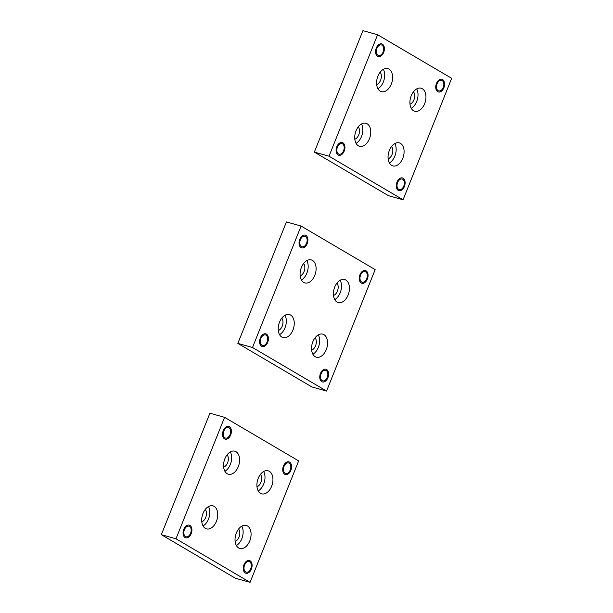 <?xml version="1.0" encoding="UTF-8"?>
<svg xmlns="http://www.w3.org/2000/svg" width="613" height="613" viewBox="0 0 613 613"><rect width="100%" height="100%" fill="white"/><g stroke="black" fill="none" stroke-linecap="round" stroke-linejoin="round"><path stroke-width="0.92" d="M224.573 417.33L209.914 413.223L161.334 534.682L235.407 578.251L250.066 582.35L298.646 460.899L224.573 417.33L175.992 538.781L250.066 582.35M161.334 534.682L175.992 538.781M205.324 528.368A11.954 7.632 105.6 0 0 206.504 528.873A11.954 7.632 105.6 0 0 216.78 520.376A11.954 7.632 105.6 0 0 214.129 506.353A11.954 7.632 105.6 0 0 212.949 505.855A11.954 7.632 105.6 0 0 202.665 514.345A11.954 7.632 105.6 0 0 205.324 528.368M227.178 473.719A11.954 7.632 105.6 0 0 228.365 474.217A11.954 7.632 105.6 0 0 238.641 465.719A11.954 7.632 105.6 0 0 235.99 451.704A11.954 7.632 105.6 0 0 234.802 451.199A11.954 7.632 105.6 0 0 224.527 459.696A11.954 7.632 105.6 0 0 227.178 473.719M238.656 547.976A11.954 7.632 105.6 0 0 239.836 548.482A11.954 7.632 105.6 0 0 250.112 539.984A11.954 7.632 105.6 0 0 247.46 525.962A11.954 7.632 105.6 0 0 246.28 525.456A11.954 7.632 105.6 0 0 235.997 533.954A11.954 7.632 105.6 0 0 238.656 547.976M260.51 493.319A11.954 7.632 105.6 0 0 261.697 493.825A11.954 7.632 105.6 0 0 271.973 485.327A11.954 7.632 105.6 0 0 269.322 471.305A11.954 7.632 105.6 0 0 268.134 470.807A11.954 7.632 105.6 0 0 257.858 479.305A11.954 7.632 105.6 0 0 260.51 493.319M185.478 536.528A5.479 3.502 -74.4 0 1 184.26 530.099A5.479 3.502 -74.4 0 1 188.973 526.199A5.479 3.502 -74.4 0 1 189.509 526.437A5.479 3.502 -74.4 0 1 190.727 532.858A5.479 3.502 -74.4 0 1 186.015 536.758A5.479 3.502 -74.4 0 1 185.478 536.528M224.948 437.843A5.479 3.502 -74.4 0 1 223.73 431.414A5.479 3.502 -74.4 0 1 228.442 427.522A5.479 3.502 -74.4 0 1 228.978 427.751A5.479 3.502 -74.4 0 1 230.197 434.18A5.479 3.502 -74.4 0 1 225.484 438.073A5.479 3.502 -74.4 0 1 224.948 437.843M245.66 571.921A5.479 3.502 -74.4 0 1 244.441 565.5A5.479 3.502 -74.4 0 1 249.154 561.6A5.479 3.502 -74.4 0 1 249.698 561.83A5.479 3.502 -74.4 0 1 250.909 568.259A5.479 3.502 -74.4 0 1 246.196 572.159A5.479 3.502 -74.4 0 1 245.66 571.921M285.129 473.244A5.479 3.502 -74.4 0 1 283.911 466.815A5.479 3.502 -74.4 0 1 288.623 462.922A5.479 3.502 -74.4 0 1 289.167 463.152A5.479 3.502 -74.4 0 1 290.378 469.581A5.479 3.502 -74.4 0 1 285.666 473.474A5.479 3.502 -74.4 0 1 285.129 473.244M203.041 525.939A11.954 7.632 105.6 0 0 208.466 506.56M201.792 521.801A7.004 4.475 105.6 0 0 206.091 516.345A7.004 4.475 105.6 0 0 205.248 509.449M224.902 471.29A11.954 7.632 105.6 0 0 230.327 451.911M223.653 467.152A7.004 4.475 105.6 0 0 227.952 461.696A7.004 4.475 105.6 0 0 227.109 454.792M236.373 545.547A11.954 7.632 105.6 0 0 241.798 526.169M235.124 541.409A7.004 4.475 105.6 0 0 239.422 535.954A7.004 4.475 105.6 0 0 238.58 529.057M258.234 490.89A11.954 7.632 105.6 0 0 263.659 471.512M256.985 486.753A7.004 4.475 105.6 0 0 261.284 481.297A7.004 4.475 105.6 0 0 260.441 474.401M185.065 537.555A6.597 4.214 105.6 0 0 185.716 537.831A6.597 4.214 105.6 0 0 191.386 533.141A6.597 4.214 105.6 0 0 189.923 525.41A6.597 4.214 105.6 0 0 189.271 525.126A6.597 4.214 105.6 0 0 183.601 529.816A6.597 4.214 105.6 0 0 185.065 537.555M224.534 438.87A6.597 4.214 105.6 0 0 225.186 439.153A6.597 4.214 105.6 0 0 230.856 434.464A6.597 4.214 105.6 0 0 229.392 426.725A6.597 4.214 105.6 0 0 228.741 426.449A6.597 4.214 105.6 0 0 223.071 431.138A6.597 4.214 105.6 0 0 224.534 438.87A6.597 4.214 105.6 0 0 225.186 439.153A6.597 4.214 105.6 0 0 230.856 434.464A6.597 4.214 105.6 0 0 229.392 426.725A6.597 4.214 105.6 0 0 228.741 426.449A6.597 4.214 105.6 0 0 223.071 431.138A6.597 4.214 105.6 0 0 224.534 438.87M245.246 572.948A6.597 4.214 105.6 0 0 245.897 573.232A6.597 4.214 105.6 0 0 251.568 568.542A6.597 4.214 105.6 0 0 250.104 560.803A6.597 4.214 105.6 0 0 249.453 560.527A6.597 4.214 105.6 0 0 243.782 565.217A6.597 4.214 105.6 0 0 245.246 572.948M284.716 474.27A6.597 4.214 105.6 0 0 285.367 474.546A6.597 4.214 105.6 0 0 291.037 469.865A6.597 4.214 105.6 0 0 289.574 462.125A6.597 4.214 105.6 0 0 288.922 461.85A6.597 4.214 105.6 0 0 283.252 466.539A6.597 4.214 105.6 0 0 284.716 474.27M301.083 226.044L286.424 221.937L237.844 343.387L311.917 386.956L326.576 391.063L375.156 269.613L301.083 226.044L252.502 347.494L326.576 391.063M237.844 343.387L252.502 347.494M281.834 337.081A11.954 7.632 105.6 0 0 283.014 337.587A11.954 7.632 105.6 0 0 293.29 329.089A11.954 7.632 105.6 0 0 290.639 315.067A11.954 7.632 105.6 0 0 289.459 314.561A11.954 7.632 105.6 0 0 279.176 323.059A11.954 7.632 105.6 0 0 281.834 337.081M303.688 282.424A11.954 7.632 105.6 0 0 304.876 282.93A11.954 7.632 105.6 0 0 315.151 274.432A11.954 7.632 105.6 0 0 312.492 260.418A11.954 7.632 105.6 0 0 311.312 259.912A11.954 7.632 105.6 0 0 301.037 268.41A11.954 7.632 105.6 0 0 303.688 282.424M315.166 356.689A11.954 7.632 105.6 0 0 316.346 357.195A11.954 7.632 105.6 0 0 326.622 348.697A11.954 7.632 105.6 0 0 323.971 334.675A11.954 7.632 105.6 0 0 322.79 334.169A11.954 7.632 105.6 0 0 312.507 342.667A11.954 7.632 105.6 0 0 315.166 356.689M337.02 302.033A11.954 7.632 105.6 0 0 338.207 302.538A11.954 7.632 105.6 0 0 348.483 294.041A11.954 7.632 105.6 0 0 345.832 280.018A11.954 7.632 105.6 0 0 344.644 279.513A11.954 7.632 105.6 0 0 334.369 288.01A11.954 7.632 105.6 0 0 337.02 302.033M261.989 345.234A5.479 3.502 -74.4 0 1 260.77 338.813A5.479 3.502 -74.4 0 1 265.483 334.913A5.479 3.502 -74.4 0 1 266.019 335.142A5.479 3.502 -74.4 0 1 267.237 341.571A5.479 3.502 -74.4 0 1 262.525 345.471A5.479 3.502 -74.4 0 1 261.989 345.234M301.458 246.556A5.479 3.502 -74.4 0 1 300.24 240.127A5.479 3.502 -74.4 0 1 304.952 236.235A5.479 3.502 -74.4 0 1 305.489 236.465A5.479 3.502 -74.4 0 1 306.707 242.894A5.479 3.502 -74.4 0 1 301.994 246.786A5.479 3.502 -74.4 0 1 301.458 246.556M322.17 380.635A5.479 3.502 -74.4 0 1 320.951 374.214A5.479 3.502 -74.4 0 1 325.664 370.313A5.479 3.502 -74.4 0 1 326.208 370.543A5.479 3.502 -74.4 0 1 327.419 376.972A5.479 3.502 -74.4 0 1 322.706 380.865A5.479 3.502 -74.4 0 1 322.17 380.635M361.639 281.957A5.479 3.502 -74.4 0 1 360.421 275.528A5.479 3.502 -74.4 0 1 365.133 271.636A5.479 3.502 -74.4 0 1 365.67 271.865A5.479 3.502 -74.4 0 1 366.888 278.294A5.479 3.502 -74.4 0 1 362.176 282.187A5.479 3.502 -74.4 0 1 361.639 281.957M279.551 334.652A11.954 7.632 105.6 0 0 284.976 315.274M278.302 330.514A7.004 4.475 105.6 0 0 282.601 325.059A7.004 4.475 105.6 0 0 281.758 318.162M301.412 279.995A11.954 7.632 105.6 0 0 306.837 260.625M300.163 275.858A7.004 4.475 105.6 0 0 304.462 270.402A7.004 4.475 105.6 0 0 303.619 263.506M312.883 354.26A11.954 7.632 105.6 0 0 318.308 334.882M311.634 350.123A7.004 4.475 105.6 0 0 315.933 344.667A7.004 4.475 105.6 0 0 315.09 337.771M334.744 299.604A11.954 7.632 105.6 0 0 340.169 280.225M333.495 295.466A7.004 4.475 105.6 0 0 337.794 290.01A7.004 4.475 105.6 0 0 336.951 283.114M261.575 346.261A6.597 4.214 105.6 0 0 262.226 346.544A6.597 4.214 105.6 0 0 267.896 341.855A6.597 4.214 105.6 0 0 266.433 334.116A6.597 4.214 105.6 0 0 265.781 333.84A6.597 4.214 105.6 0 0 260.111 338.529A6.597 4.214 105.6 0 0 261.575 346.261M301.044 247.583A6.597 4.214 105.6 0 0 301.696 247.859A6.597 4.214 105.6 0 0 307.366 243.177A6.597 4.214 105.6 0 0 305.902 235.438A6.597 4.214 105.6 0 0 305.251 235.162A6.597 4.214 105.6 0 0 299.581 239.852A6.597 4.214 105.6 0 0 301.044 247.583A6.597 4.214 105.6 0 0 301.696 247.859A6.597 4.214 105.6 0 0 307.366 243.177A6.597 4.214 105.6 0 0 305.902 235.438A6.597 4.214 105.6 0 0 305.251 235.162A6.597 4.214 105.6 0 0 299.581 239.852A6.597 4.214 105.6 0 0 301.044 247.583M321.756 381.661A6.597 4.214 105.6 0 0 322.407 381.945A6.597 4.214 105.6 0 0 328.078 377.256A6.597 4.214 105.6 0 0 326.614 369.516A6.597 4.214 105.6 0 0 325.963 369.241A6.597 4.214 105.6 0 0 320.293 373.93A6.597 4.214 105.6 0 0 321.756 381.661M361.226 282.984A6.597 4.214 105.6 0 0 361.877 283.26A6.597 4.214 105.6 0 0 367.547 278.57A6.597 4.214 105.6 0 0 366.084 270.839A6.597 4.214 105.6 0 0 365.432 270.563A6.597 4.214 105.6 0 0 359.762 275.245A6.597 4.214 105.6 0 0 361.226 282.984M377.593 34.749L362.934 30.65L314.354 152.101L388.427 195.67L403.086 199.777L451.666 78.318L377.593 34.749L329.012 156.208L403.086 199.777M314.354 152.101L329.012 156.208M358.344 145.794A11.954 7.632 105.6 0 0 359.524 146.3A11.954 7.632 105.6 0 0 369.8 137.802A11.954 7.632 105.6 0 0 367.149 123.78A11.954 7.632 105.6 0 0 365.961 123.274A11.954 7.632 105.6 0 0 355.686 131.772A11.954 7.632 105.6 0 0 358.344 145.794M380.198 91.138A11.954 7.632 105.6 0 0 381.386 91.643A11.954 7.632 105.6 0 0 391.661 83.146A11.954 7.632 105.6 0 0 389.002 69.123A11.954 7.632 105.6 0 0 387.822 68.625A11.954 7.632 105.6 0 0 377.547 77.123A11.954 7.632 105.6 0 0 380.198 91.138M391.676 165.403A11.954 7.632 105.6 0 0 392.856 165.901A11.954 7.632 105.6 0 0 403.132 157.403A11.954 7.632 105.6 0 0 400.481 143.388A11.954 7.632 105.6 0 0 399.293 142.883A11.954 7.632 105.6 0 0 389.017 151.38A11.954 7.632 105.6 0 0 391.676 165.403M413.53 110.746A11.954 7.632 105.6 0 0 414.717 111.252A11.954 7.632 105.6 0 0 424.993 102.754A11.954 7.632 105.6 0 0 422.334 88.732A11.954 7.632 105.6 0 0 421.154 88.226A11.954 7.632 105.6 0 0 410.879 96.724A11.954 7.632 105.6 0 0 413.53 110.746M338.499 153.947A5.479 3.502 -74.4 0 1 337.28 147.518A5.479 3.502 -74.4 0 1 341.993 143.626A5.479 3.502 -74.4 0 1 342.529 143.856A5.479 3.502 -74.4 0 1 343.747 150.285A5.479 3.502 -74.4 0 1 339.035 154.177A5.479 3.502 -74.4 0 1 338.499 153.947M377.968 55.27A5.479 3.502 -74.4 0 1 376.75 48.841A5.479 3.502 -74.4 0 1 381.462 44.948A5.479 3.502 -74.4 0 1 381.999 45.178A5.479 3.502 -74.4 0 1 383.217 51.607A5.479 3.502 -74.4 0 1 378.505 55.499A5.479 3.502 -74.4 0 1 377.968 55.27M398.68 189.348A5.479 3.502 -74.4 0 1 397.462 182.919A5.479 3.502 -74.4 0 1 402.174 179.027A5.479 3.502 -74.4 0 1 402.71 179.257A5.479 3.502 -74.4 0 1 403.929 185.685A5.479 3.502 -74.4 0 1 399.216 189.578A5.479 3.502 -74.4 0 1 398.68 189.348M438.149 90.67A5.479 3.502 -74.4 0 1 436.931 84.242A5.479 3.502 -74.4 0 1 441.644 80.349A5.479 3.502 -74.4 0 1 442.18 80.579A5.479 3.502 -74.4 0 1 443.398 87.008A5.479 3.502 -74.4 0 1 438.686 90.9A5.479 3.502 -74.4 0 1 438.149 90.67M356.061 143.365A11.954 7.632 105.6 0 0 361.486 123.987M354.812 139.228A7.004 4.475 105.6 0 0 359.111 133.772A7.004 4.475 105.6 0 0 358.268 126.876M377.922 88.709A11.954 7.632 105.6 0 0 383.347 69.33M376.673 84.571A7.004 4.475 105.6 0 0 380.972 79.115A7.004 4.475 105.6 0 0 380.129 72.219M389.393 162.974A11.954 7.632 105.6 0 0 394.818 143.595M388.144 158.836A7.004 4.475 105.6 0 0 392.443 153.38A7.004 4.475 105.6 0 0 391.6 146.484M411.254 108.317A11.954 7.632 105.6 0 0 416.679 88.939M410.005 104.179A7.004 4.475 105.6 0 0 414.304 98.724A7.004 4.475 105.6 0 0 413.461 91.827M338.085 154.974A6.597 4.214 105.6 0 0 338.736 155.258A6.597 4.214 105.6 0 0 344.406 150.568A6.597 4.214 105.6 0 0 342.943 142.829A6.597 4.214 105.6 0 0 342.292 142.553A6.597 4.214 105.6 0 0 336.621 147.243A6.597 4.214 105.6 0 0 338.085 154.974M377.554 56.296A6.597 4.214 105.6 0 0 378.206 56.572A6.597 4.214 105.6 0 0 383.876 51.883A6.597 4.214 105.6 0 0 382.412 44.151A6.597 4.214 105.6 0 0 381.761 43.875A6.597 4.214 105.6 0 0 376.091 48.557A6.597 4.214 105.6 0 0 377.554 56.296A6.597 4.214 105.6 0 0 378.206 56.572A6.597 4.214 105.6 0 0 383.876 51.883A6.597 4.214 105.6 0 0 382.412 44.151A6.597 4.214 105.6 0 0 381.761 43.875A6.597 4.214 105.6 0 0 376.091 48.557A6.597 4.214 105.6 0 0 377.554 56.296M398.266 190.375A6.597 4.214 105.6 0 0 398.917 190.651A6.597 4.214 105.6 0 0 404.588 185.969A6.597 4.214 105.6 0 0 403.124 178.23A6.597 4.214 105.6 0 0 402.473 177.954A6.597 4.214 105.6 0 0 396.803 182.643A6.597 4.214 105.6 0 0 398.266 190.375M437.736 91.697A6.597 4.214 105.6 0 0 438.387 91.973A6.597 4.214 105.6 0 0 444.057 87.284A6.597 4.214 105.6 0 0 442.594 79.552A6.597 4.214 105.6 0 0 441.942 79.269A6.597 4.214 105.6 0 0 436.272 83.958A6.597 4.214 105.6 0 0 437.736 91.697"/></g></svg>
